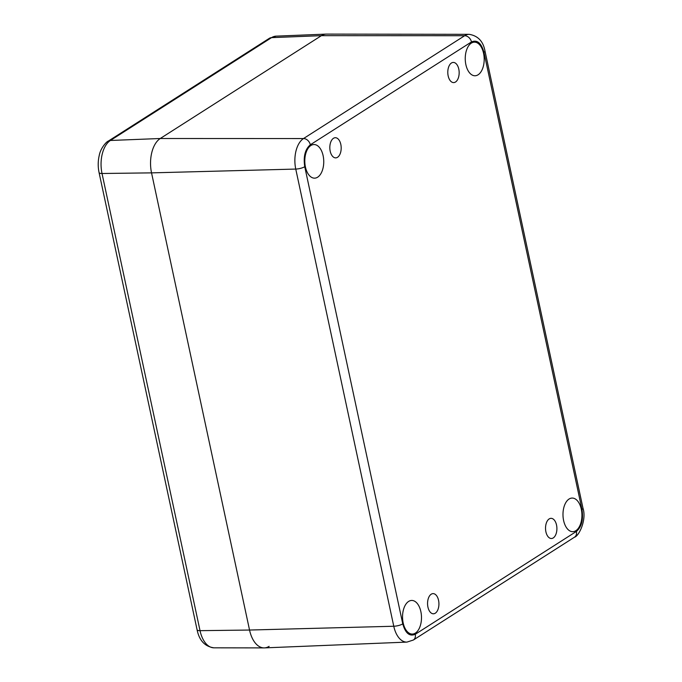 <?xml version="1.0" encoding="UTF-8"?>
<svg xmlns="http://www.w3.org/2000/svg" width="682" height="682" viewBox="0 0 682 682"><rect width="100%" height="100%" fill="white"/><g stroke="black" fill="none" stroke-linecap="round" stroke-linejoin="round"><path stroke-width="1.02" d="M549.181 518.925A10.085 5.686 88.9 0 0 545.643 530.195A10.085 5.686 88.9 0 0 551.414 538.507A10.085 5.686 88.9 0 0 556.904 528.311A10.085 5.686 88.9 0 0 551.022 518.337A10.085 5.686 88.9 0 0 549.181 518.925M431.212 594.21A10.085 5.686 88.9 0 0 427.674 605.48A10.085 5.686 88.9 0 0 433.445 613.791A10.085 5.686 88.9 0 0 438.927 603.596A10.085 5.686 88.9 0 0 433.053 593.621A10.085 5.686 88.9 0 0 431.212 594.21M333.472 138.301A10.085 5.686 88.9 0 0 329.935 149.571A10.085 5.686 88.9 0 0 335.706 157.874A10.085 5.686 88.9 0 0 341.188 147.687A10.085 5.686 88.9 0 0 335.314 137.713A10.085 5.686 88.9 0 0 333.472 138.301M451.441 63.008A10.085 5.686 88.9 0 0 447.904 74.287A10.085 5.686 88.9 0 0 453.675 82.59A10.085 5.686 88.9 0 0 459.165 72.394A10.085 5.686 88.9 0 0 453.283 62.429A10.085 5.686 88.9 0 0 451.441 63.008M569.061 499.036A16.811 9.471 88.9 0 0 563.17 517.826A16.811 9.471 88.9 0 0 572.778 531.679A16.811 9.471 88.9 0 0 581.925 514.68A16.811 9.471 88.9 0 0 572.121 498.065A16.811 9.471 88.9 0 0 569.061 499.036M408.62 601.43A16.811 9.471 88.9 0 0 402.73 620.211A16.811 9.471 88.9 0 0 412.337 634.064A16.811 9.471 88.9 0 0 421.485 617.074A16.811 9.471 88.9 0 0 411.681 600.45A16.811 9.471 88.9 0 0 408.62 601.43M310.881 145.513A16.811 9.471 88.9 0 0 304.99 164.302A16.811 9.471 88.9 0 0 314.598 178.155A16.811 9.471 88.9 0 0 323.745 161.165A16.811 9.471 88.9 0 0 313.942 144.541A16.811 9.471 88.9 0 0 310.881 145.513M471.322 43.128A16.811 9.471 88.9 0 0 465.431 61.917A16.811 9.471 88.9 0 0 475.039 75.762A16.811 9.471 88.9 0 0 484.186 58.771A16.811 9.471 88.9 0 0 474.382 42.156A16.811 9.471 88.9 0 0 471.322 43.128M483.964 52.335A6.726 1.807 167.9 0 0 484.987 51.031C483.24 41.363 477.971 35.788 469.173 34.33L326.499 34.1A26.896 15.157 88.9 0 0 321.41 35.66L160.261 138.506A26.896 15.157 88.9 0 0 151.54 172.87L249.544 630.04A26.896 15.157 88.9 0 0 264.411 647.891L406.966 642.094L413.318 640.048A6.726 5.251 -122.5 0 0 415.261 634.277C409.592 636.724 405.423 633.254 402.764 623.877L304.752 166.706C303.234 156.587 305.093 149.281 310.319 144.78L471.467 41.943C477.136 39.496 481.296 42.957 483.964 52.335L581.976 509.514C583.485 519.624 581.635 526.93 576.409 531.431L415.261 634.277M269.134 646.34A26.896 15.157 -91.1 0 1 264.045 647.9A26.896 15.157 -91.1 0 1 249.544 630.04L151.54 172.87A26.896 15.157 -91.1 0 1 160.261 138.506L321.41 35.66A26.896 15.157 -91.1 0 1 326.132 34.109L276.082 36.146A25.839 14.561 -91.1 0 0 271.547 37.638A6.726 5.251 -122.5 0 0 269.381 38.303L108.233 141.14A6.726 5.251 -122.5 0 1 110.399 140.475L271.547 37.638L321.41 35.66L464.655 35.72L303.507 138.557A6.726 5.251 57.5 0 1 310.319 144.78M471.467 41.943A6.726 5.251 -122.5 0 0 464.655 35.72A23.879 13.461 88.9 0 1 469.173 34.33M197.089 629.818C199.289 640.56 204.915 646.562 213.96 647.823A25.839 14.561 -91.1 0 1 200.031 630.662L249.544 630.04L393.77 626.247L295.758 169.068L151.54 172.87L102.019 173.492A6.726 1.807 167.9 0 1 99.078 172.64L197.089 629.818A6.726 1.807 -12.1 0 0 200.031 630.662L102.019 173.492A25.839 14.561 -91.1 0 1 110.399 140.475L160.261 138.506L303.507 138.557A23.879 13.461 88.9 0 0 295.758 169.068A6.726 1.807 -12.1 0 0 304.752 166.706M406.966 642.094A23.879 13.461 88.9 0 1 393.77 626.247A6.726 1.807 -12.1 0 0 402.764 623.877M484.987 51.031L582.991 508.209C586.818 519.957 578.907 536.222 574.466 537.211A6.726 5.251 -122.5 0 0 576.409 531.431M582.991 508.209A6.726 1.807 167.9 0 1 581.976 509.514M574.466 537.211L413.318 640.048M99.078 172.64C97.867 166.817 97.927 161.063 99.257 155.368C100.621 147.866 106.75 141.455 108.233 141.14M269.381 38.303L276.082 36.146M213.96 647.823L264.045 647.9"/></g></svg>
